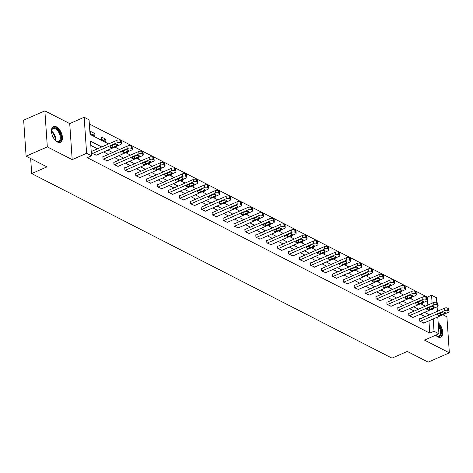 <?xml version="1.0" encoding="UTF-8"?>
<svg xmlns="http://www.w3.org/2000/svg" width="473" height="473" viewBox="0 0 473 473"><rect width="100%" height="100%" fill="white"/><g stroke="black" fill="none" stroke-linecap="round" stroke-linejoin="round"><path stroke-width="0.71" d="M435.663 335.209A8.597 4.653 66.3 0 0 437.785 336.859A8.597 4.653 66.3 0 0 440.718 337.137A8.597 4.653 66.3 0 0 442.574 330.787A8.597 4.653 66.3 0 0 438.164 322.633M56.435 126.847A8.597 4.653 66.3 0 0 53.502 126.563A8.597 4.653 66.3 0 0 51.876 133.954A8.597 4.653 66.3 0 0 57.47 142.036A8.597 4.653 66.3 0 0 60.402 142.314A8.597 4.653 66.3 0 0 62.034 134.923A8.597 4.653 66.3 0 0 56.435 126.847M427.87 305.091L427.326 297.097L431.571 295.241L436.473 297.748L436.798 302.531M30.662 158.532L31.691 173.579L391.981 358.144L407.265 351.445L428.13 362.135L449.35 352.834L446.896 316.804L442.858 314.74M31.691 173.579L46.969 166.88L26.104 156.196L23.65 120.166L44.87 110.865L47.33 146.896L72.186 159.626L86.612 153.305L84.159 117.274L89.06 119.787L90.053 134.391L108.654 143.916M72.186 159.626L69.726 123.601L44.87 110.865M69.726 123.601L84.159 117.274M427.326 297.097L89.344 123.967M26.104 156.196L47.33 146.896M90.781 133.865L94.984 136.017L94.819 133.581L90.615 131.429L90.781 133.865M101.707 139.458L105.905 141.61L105.739 139.18L101.541 137.028L101.707 139.458M115.737 146.648L116.831 147.209L116.76 146.198M126.658 152.241L127.751 152.803L127.68 151.798M137.584 157.84L138.672 158.396L138.607 157.391M148.504 163.433L149.592 163.995L149.527 162.984M159.425 169.027L160.518 169.588L160.448 168.583M170.351 174.626L171.439 175.181L171.368 174.176M181.271 180.219L182.359 180.775L182.294 179.77M192.192 185.812L193.286 186.374L193.215 185.363M203.112 191.411L204.206 191.967L204.135 190.962M214.038 197.005L215.126 197.56L215.061 196.555M224.959 202.598L226.053 203.159L225.982 202.148M235.879 208.191L236.973 208.753L236.902 207.748M246.805 213.79L247.893 214.346L247.828 213.341M257.726 219.383L258.82 219.945L258.749 218.934M268.646 224.977L269.74 225.538L269.669 224.533M279.573 230.576L280.66 231.131L280.595 230.126M290.493 236.169L291.587 236.725L291.516 235.72M301.413 241.762L302.507 242.324L302.436 241.313M312.34 247.361L313.428 247.917L313.363 246.912M323.26 252.954L324.348 253.51L324.283 252.505M334.18 258.548L335.274 259.109L335.203 258.098M345.101 264.141L346.195 264.703L346.124 263.698M356.027 269.74L357.115 270.296L357.05 269.291M366.947 275.333L368.041 275.895L367.97 274.884M377.868 280.927L378.962 281.488L378.891 280.483M388.794 286.526L389.882 287.081L389.817 286.076M399.715 292.119L400.808 292.675L400.737 291.67M410.635 297.712L411.729 298.274L411.658 297.263M421.561 303.311L422.649 303.867L422.584 302.862M101.73 146.949L90.52 141.208L91.514 155.818L87.269 157.675L429.78 333.128L428.94 320.836M425.15 316.662L420.367 314.208M414.23 311.068L409.447 308.615M403.309 305.469L398.526 303.022M392.383 299.876L387.6 297.428M381.463 294.283L376.679 291.829M370.542 288.684L365.759 286.236M359.622 283.091L354.833 280.643M348.696 277.497L343.912 275.044M337.775 271.904L332.992 269.45M326.855 266.305L322.072 263.857M315.929 260.712L311.145 258.258M305.008 255.118L300.225 252.665M294.088 249.519L289.305 247.072M283.161 243.926L278.378 241.478M272.241 238.333L267.458 235.879M261.321 232.734L256.537 230.286M250.394 227.141L245.611 224.693M239.474 221.547L234.691 219.094M228.554 215.954L223.77 213.5M217.633 210.355L212.844 207.907M206.707 204.762L201.924 202.308M195.787 199.168L191.003 196.715M184.866 193.569L180.083 191.122M173.94 187.976L169.157 185.528M163.019 182.383L158.236 179.929M152.099 176.784L147.316 174.336M141.173 171.191L136.39 168.743M130.252 165.597L125.469 163.144M119.332 160.004L114.549 157.55M108.406 154.405L103.622 151.957M97.485 148.812L90.804 145.388M92.294 151.088L91.945 150.905L92.111 153.341L96.291 155.168M103.215 156.681L102.866 156.504L103.031 158.934L107.211 160.767M114.141 162.274L113.792 162.097L113.958 164.533L118.132 166.36M125.061 167.874L124.712 167.69L124.878 170.126L129.058 171.953M135.982 173.467L135.633 173.284L135.798 175.72L139.978 177.552M146.908 179.06L146.553 178.883L146.725 181.319L150.899 183.146M157.828 184.653L157.479 184.476L157.645 186.912L161.825 188.739M168.749 190.252L168.4 190.069L168.565 192.505L172.746 194.332M179.675 195.846L179.32 195.668L179.486 198.098L183.666 199.931M190.595 201.439L190.247 201.262L190.412 203.697L194.592 205.524M201.516 207.038L201.167 206.855L201.332 209.291L205.513 211.118M212.442 212.631L212.087 212.454L212.253 214.884L216.433 216.717M223.362 218.224L223.014 218.047L223.179 220.483L227.353 222.31M234.283 223.824L233.934 223.64L234.1 226.076L238.28 227.903M245.203 229.417L244.854 229.234L245.02 231.669L249.2 233.502M256.13 235.01L255.781 234.833L255.946 237.269L260.12 239.096M267.05 240.603L266.701 240.426L266.867 242.862L271.047 244.689M277.97 246.202L277.621 246.019L277.787 248.455L281.967 250.282M288.897 251.796L288.542 251.618L288.713 254.048L292.888 255.881M299.817 257.389L299.468 257.211L299.634 259.647L303.814 261.474M310.737 262.988L310.389 262.805L310.554 265.241L314.734 267.068M321.664 268.581L321.309 268.404L321.474 270.834L325.655 272.667M332.584 274.174L332.235 273.997L332.401 276.433L336.581 278.26M343.504 279.774L343.156 279.59L343.321 282.026L347.501 283.853M354.431 285.367L354.076 285.184L354.242 287.619L358.422 289.452M365.351 290.96L365.002 290.783L365.168 293.219L369.348 295.046M376.272 296.553L375.923 296.376L376.088 298.812L380.268 300.639M387.192 302.152L386.843 301.969L387.009 304.405L391.189 306.232M398.118 307.746L397.769 307.568L397.935 309.998L402.109 311.831M409.039 313.339L408.69 313.161L408.855 315.597L413.035 317.424M419.959 318.938L419.61 318.755L419.776 321.191L423.956 323.018M437.779 316.963L438.926 333.778L424.494 340.105L449.35 352.834M438.926 333.778L434.025 331.271L433.185 318.973M429.78 333.128L434.025 331.271M91.514 155.818L86.612 153.305M437.093 306.882L437.395 311.299M431.536 309.318L432.564 309.845L432.499 308.893M432.115 303.228L431.571 295.241M114.791 147.062L119.574 149.515M125.712 152.661L130.495 155.109M136.632 158.254L141.421 160.702M147.558 163.847L152.341 166.301M158.479 169.44L163.262 171.894M169.399 175.04L174.182 177.487M180.325 180.633L185.109 183.086M191.246 186.226L196.029 188.68M202.166 191.825L206.949 194.273M213.092 197.418L217.876 199.866M224.013 203.012L228.796 205.465M234.933 208.611L239.716 211.059M245.859 214.204L250.643 216.652M256.78 219.797L261.563 222.251M267.7 225.39L272.483 227.844M278.627 230.99L283.41 233.437M289.547 236.583L294.33 239.036M300.467 242.176L305.251 244.63M311.388 247.775L316.177 250.223M322.314 253.368L327.097 255.816M333.234 258.962L338.018 261.415M344.155 264.561L348.938 267.009M355.081 270.154L359.864 272.602M366.001 275.747L370.785 278.201M376.922 281.34L381.705 283.794M387.848 286.94L392.631 289.387M398.769 292.533L403.552 294.986M409.689 298.126L414.472 300.58M420.615 303.725L425.398 306.173M429.395 314.799L424.612 312.351M418.475 309.206L413.692 306.758M407.555 303.613L402.771 301.159M396.628 298.014L391.845 295.566M385.708 292.42L380.925 289.973M374.787 286.827L370.004 284.374M363.861 281.234L359.078 278.78M352.941 275.635L348.158 273.187M342.02 270.042L337.237 267.594M331.094 264.448L326.311 261.995M320.174 258.849L315.39 256.401M309.253 253.256L304.47 250.808M298.333 247.663L293.544 245.209M287.407 242.064L282.623 239.616M276.486 236.47L271.703 234.023M265.566 230.877L260.783 228.424M254.64 225.284L249.856 222.83M243.719 219.685L238.936 217.237M232.799 214.092L228.016 211.644M221.872 208.498L217.089 206.045M210.952 202.899L206.169 200.451M200.032 197.306L195.248 194.858M189.105 191.713L184.322 189.259M178.185 186.114L173.402 183.666M167.265 180.52L162.481 178.073M156.344 174.927L151.555 172.474M145.418 169.334L140.635 166.88M134.498 163.735L129.714 161.287M123.577 158.142L118.794 155.694M112.651 152.548L107.868 150.095M92.347 134.669L94.819 133.581M103.268 140.262L105.739 139.18M92.46 153.518L117.097 142.728A2.205 1.023 176.1 0 1 120.195 142.698L120.893 143.059A2.205 1.023 176.1 0 1 121.395 143.65A2.205 1.023 176.1 0 1 120.597 144.519L95.96 155.315M121.395 143.65L121.23 141.22A2.205 1.023 -3.9 0 0 120.727 140.623L120.03 140.262A2.205 1.023 -3.9 0 0 116.932 140.292L91.969 151.23M114.667 144.389A1.762 0.822 -3.9 0 1 116.518 144.176A1.762 0.822 -3.9 0 1 117.552 144.844A1.762 0.822 -3.9 0 1 116.908 145.536L112.834 147.322A1.762 0.822 -3.9 0 1 110.989 147.535A1.762 0.822 -3.9 0 1 109.955 146.867A1.762 0.822 -3.9 0 1 110.593 146.175L114.667 144.389M51.539 132.15A7.444 4.026 -113.7 0 1 51.61 130.566A7.444 4.026 -113.7 0 1 55.264 127.923A7.444 4.026 -113.7 0 1 60.142 133.546A7.444 4.026 -113.7 0 1 60.473 140.369A7.444 4.026 -113.7 0 1 56.181 140.995A7.444 4.026 -113.7 0 1 54.963 139.973M55.968 140.848A6.888 3.731 66.3 0 0 58.617 141.232A6.888 3.731 66.3 0 0 59.432 133.824A6.888 3.731 66.3 0 0 53.082 128.615A6.888 3.731 66.3 0 0 51.575 130.82M59.87 142.485A8.544 4.624 66.3 0 0 60.715 133.374A8.544 4.624 66.3 0 0 53.017 126.847M438.311 324.774A7.444 4.026 -113.7 0 1 441.291 333.43A7.444 4.026 -113.7 0 1 437.04 336.132A7.444 4.026 -113.7 0 1 436.496 335.812A7.444 4.026 -113.7 0 1 435.698 335.191M436.283 335.664A6.888 3.731 66.3 0 0 436.579 335.83A6.888 3.731 66.3 0 0 438.932 336.055A6.888 3.731 66.3 0 0 438.406 326.139M440.186 337.302A8.544 4.624 66.3 0 0 441.924 331.478A8.544 4.624 66.3 0 0 438.24 323.698M103.386 159.117L128.017 148.321A2.205 1.023 176.1 0 1 131.116 148.291L131.813 148.652A2.205 1.023 176.1 0 1 132.316 149.249A2.205 1.023 176.1 0 1 131.518 150.112L106.886 160.909M132.316 149.249L132.15 146.813A2.205 1.023 -3.9 0 0 131.648 146.216L130.95 145.861A2.205 1.023 -3.9 0 0 127.852 145.885L102.889 156.823M125.593 149.982A1.762 0.822 -3.9 0 1 127.438 149.77A1.762 0.822 -3.9 0 1 128.473 150.438A1.762 0.822 -3.9 0 1 127.834 151.129L123.76 152.915A1.762 0.822 -3.9 0 1 121.91 153.128A1.762 0.822 -3.9 0 1 120.875 152.46A1.762 0.822 -3.9 0 1 121.52 151.768L125.593 149.982M114.306 164.71L138.938 153.914A2.205 1.023 176.1 0 1 142.036 153.891L142.74 154.245A2.205 1.023 176.1 0 1 143.242 154.842A2.205 1.023 176.1 0 1 142.438 155.712L117.807 166.502M143.242 154.842L143.077 152.407A2.205 1.023 -3.9 0 0 142.574 151.815L141.87 151.455A2.205 1.023 -3.9 0 0 138.772 151.484L113.81 162.422M136.514 155.576A1.762 0.822 -3.9 0 1 138.358 155.363A1.762 0.822 -3.9 0 1 139.393 156.031A1.762 0.822 -3.9 0 1 138.755 156.723L134.681 158.508A1.762 0.822 -3.9 0 1 132.836 158.727A1.762 0.822 -3.9 0 1 131.801 158.059A1.762 0.822 -3.9 0 1 132.44 157.361L136.514 155.576M125.227 170.304L149.864 159.513A2.205 1.023 176.1 0 1 152.962 159.484L153.66 159.844A2.205 1.023 176.1 0 1 154.163 160.436A2.205 1.023 176.1 0 1 153.364 161.305L128.727 172.101M154.163 160.436L153.997 158A2.205 1.023 -3.9 0 0 153.494 157.408L152.797 157.048A2.205 1.023 -3.9 0 0 149.699 157.077L124.736 168.016M147.434 161.175A1.762 0.822 -3.9 0 1 149.285 160.962A1.762 0.822 -3.9 0 1 150.313 161.624A1.762 0.822 -3.9 0 1 149.675 162.322L145.601 164.107A1.762 0.822 -3.9 0 1 143.757 164.32A1.762 0.822 -3.9 0 1 142.722 163.652A1.762 0.822 -3.9 0 1 143.36 162.96L147.434 161.175M136.147 175.903L160.785 165.107A2.205 1.023 176.1 0 1 163.883 165.077L164.58 165.438A2.205 1.023 176.1 0 1 165.083 166.035A2.205 1.023 176.1 0 1 164.285 166.898L139.653 177.694M165.083 166.035L164.917 163.599A2.205 1.023 -3.9 0 0 164.415 163.002L163.717 162.647A2.205 1.023 -3.9 0 0 160.619 162.671L135.656 173.609M158.36 166.768A1.762 0.822 -3.9 0 1 160.205 166.555A1.762 0.822 -3.9 0 1 161.24 167.223A1.762 0.822 -3.9 0 1 160.601 167.915L156.522 169.701A1.762 0.822 -3.9 0 1 154.677 169.913A1.762 0.822 -3.9 0 1 153.642 169.245A1.762 0.822 -3.9 0 1 154.287 168.554L158.36 166.768M147.073 181.496L171.705 170.7A2.205 1.023 176.1 0 1 174.803 170.676L175.507 171.031A2.205 1.023 176.1 0 1 176.009 171.628A2.205 1.023 176.1 0 1 175.205 172.491L150.574 183.288M176.009 171.628L175.844 169.192A2.205 1.023 -3.9 0 0 175.341 168.601L174.638 168.24A2.205 1.023 -3.9 0 0 171.539 168.264L146.577 179.202M169.281 172.361A1.762 0.822 -3.9 0 1 171.125 172.148A1.762 0.822 -3.9 0 1 172.16 172.816A1.762 0.822 -3.9 0 1 171.522 173.508L167.448 175.294A1.762 0.822 -3.9 0 1 165.603 175.507A1.762 0.822 -3.9 0 1 164.569 174.844A1.762 0.822 -3.9 0 1 165.207 174.147L169.281 172.361M157.994 187.089L182.631 176.293A2.205 1.023 176.1 0 1 185.729 176.269L186.427 176.63A2.205 1.023 176.1 0 1 186.93 177.221A2.205 1.023 176.1 0 1 186.131 178.09L161.494 188.881M186.93 177.221L186.764 174.785A2.205 1.023 -3.9 0 0 186.261 174.194L185.564 173.833A2.205 1.023 -3.9 0 0 182.466 173.863L157.503 184.801M180.201 177.96A1.762 0.822 -3.9 0 1 182.046 177.742A1.762 0.822 -3.9 0 1 183.081 178.41A1.762 0.822 -3.9 0 1 182.442 179.107L178.368 180.893A1.762 0.822 -3.9 0 1 176.524 181.106A1.762 0.822 -3.9 0 1 175.489 180.438A1.762 0.822 -3.9 0 1 176.127 179.746L180.201 177.96M168.914 192.682L193.552 181.892A2.205 1.023 176.1 0 1 196.65 181.863L197.347 182.223A2.205 1.023 176.1 0 1 197.85 182.815A2.205 1.023 176.1 0 1 197.052 183.684L172.414 194.48M197.85 182.815L197.684 180.384A2.205 1.023 -3.9 0 0 197.182 179.787L196.484 179.433A2.205 1.023 -3.9 0 0 193.386 179.456L168.423 190.394M191.127 183.554A1.762 0.822 -3.9 0 1 192.972 183.341A1.762 0.822 -3.9 0 1 194.007 184.009A1.762 0.822 -3.9 0 1 193.368 184.701L189.289 186.486A1.762 0.822 -3.9 0 1 187.444 186.699A1.762 0.822 -3.9 0 1 186.409 186.031A1.762 0.822 -3.9 0 1 187.048 185.339L191.127 183.554M179.841 198.282L204.472 187.485A2.205 1.023 176.1 0 1 207.57 187.462L208.274 187.816A2.205 1.023 176.1 0 1 208.77 188.414A2.205 1.023 176.1 0 1 207.972 189.277L183.341 200.073M208.77 188.414L208.605 185.978A2.205 1.023 -3.9 0 0 208.108 185.386L207.405 185.026A2.205 1.023 -3.9 0 0 204.306 185.049L179.344 195.988M202.048 189.147A1.762 0.822 -3.9 0 1 203.893 188.934A1.762 0.822 -3.9 0 1 204.927 189.602A1.762 0.822 -3.9 0 1 204.289 190.294L200.215 192.079A1.762 0.822 -3.9 0 1 198.37 192.292A1.762 0.822 -3.9 0 1 197.336 191.624A1.762 0.822 -3.9 0 1 197.974 190.932L202.048 189.147M190.761 203.875L215.398 193.079A2.205 1.023 176.1 0 1 218.496 193.055L219.194 193.416A2.205 1.023 176.1 0 1 219.697 194.007A2.205 1.023 176.1 0 1 218.898 194.876L194.261 205.666M219.697 194.007L219.531 191.571A2.205 1.023 -3.9 0 0 219.029 190.98L218.325 190.619A2.205 1.023 -3.9 0 0 215.227 190.649L190.264 201.587M212.968 194.74A1.762 0.822 -3.9 0 1 214.813 194.527A1.762 0.822 -3.9 0 1 215.848 195.195A1.762 0.822 -3.9 0 1 215.209 195.893L211.135 197.679A1.762 0.822 -3.9 0 1 209.291 197.891A1.762 0.822 -3.9 0 1 208.256 197.223A1.762 0.822 -3.9 0 1 208.895 196.526L212.968 194.74M201.681 209.468L226.319 198.678A2.205 1.023 176.1 0 1 229.417 198.648L230.115 199.009A2.205 1.023 176.1 0 1 230.617 199.6A2.205 1.023 176.1 0 1 229.819 200.469L205.181 211.265M230.617 199.6L230.452 197.17A2.205 1.023 -3.9 0 0 229.949 196.573L229.251 196.212A2.205 1.023 -3.9 0 0 226.153 196.242L201.191 207.18M223.895 200.339A1.762 0.822 -3.9 0 1 225.739 200.126A1.762 0.822 -3.9 0 1 226.774 200.794A1.762 0.822 -3.9 0 1 226.129 201.486L222.056 203.272A1.762 0.822 -3.9 0 1 220.211 203.485A1.762 0.822 -3.9 0 1 219.176 202.816A1.762 0.822 -3.9 0 1 219.815 202.125L223.895 200.339M212.608 215.067L237.239 204.271A2.205 1.023 176.1 0 1 240.337 204.241L241.041 204.602A2.205 1.023 176.1 0 1 241.537 205.199A2.205 1.023 176.1 0 1 240.739 206.062L216.108 216.859M241.537 205.199L241.372 202.763A2.205 1.023 -3.9 0 0 240.869 202.166L240.172 201.811A2.205 1.023 -3.9 0 0 237.074 201.835L212.111 212.773M234.815 205.932A1.762 0.822 -3.9 0 1 236.66 205.72A1.762 0.822 -3.9 0 1 237.694 206.388A1.762 0.822 -3.9 0 1 237.056 207.079L232.982 208.865A1.762 0.822 -3.9 0 1 231.131 209.078A1.762 0.822 -3.9 0 1 230.103 208.41A1.762 0.822 -3.9 0 1 230.741 207.718L234.815 205.932M223.528 220.66L248.159 209.864A2.205 1.023 176.1 0 1 251.258 209.841L251.961 210.195A2.205 1.023 176.1 0 1 252.464 210.792A2.205 1.023 176.1 0 1 251.666 211.662L227.028 222.452M252.464 210.792L252.298 208.357A2.205 1.023 -3.9 0 0 251.796 207.765L251.092 207.405A2.205 1.023 -3.9 0 0 247.994 207.434L223.031 218.372M245.735 211.526A1.762 0.822 -3.9 0 1 247.58 211.313A1.762 0.822 -3.9 0 1 248.615 211.981A1.762 0.822 -3.9 0 1 247.976 212.673L243.902 214.458A1.762 0.822 -3.9 0 1 242.058 214.677A1.762 0.822 -3.9 0 1 241.023 214.009A1.762 0.822 -3.9 0 1 241.662 213.311L245.735 211.526M234.448 226.254L259.086 215.463A2.205 1.023 176.1 0 1 262.184 215.434L262.882 215.794A2.205 1.023 176.1 0 1 263.384 216.386A2.205 1.023 176.1 0 1 262.586 217.255L237.949 228.051M263.384 216.386L263.219 213.95A2.205 1.023 -3.9 0 0 262.716 213.358L262.018 212.998A2.205 1.023 -3.9 0 0 258.92 213.027L233.958 223.966M256.656 217.125A1.762 0.822 -3.9 0 1 258.506 216.912A1.762 0.822 -3.9 0 1 259.541 217.574A1.762 0.822 -3.9 0 1 258.897 218.272L254.823 220.057A1.762 0.822 -3.9 0 1 252.978 220.27A1.762 0.822 -3.9 0 1 251.943 219.602A1.762 0.822 -3.9 0 1 252.582 218.91L256.656 217.125M245.375 231.853L270.006 221.057A2.205 1.023 176.1 0 1 273.104 221.027L273.802 221.388A2.205 1.023 176.1 0 1 274.305 221.985A2.205 1.023 176.1 0 1 273.506 222.848L248.875 233.644M274.305 221.985L274.139 219.549A2.205 1.023 -3.9 0 0 273.636 218.952L272.939 218.597A2.205 1.023 -3.9 0 0 269.841 218.621L244.878 229.559M267.582 222.718A1.762 0.822 -3.9 0 1 269.427 222.505A1.762 0.822 -3.9 0 1 270.461 223.173A1.762 0.822 -3.9 0 1 269.823 223.865L265.749 225.651A1.762 0.822 -3.9 0 1 263.899 225.863A1.762 0.822 -3.9 0 1 262.864 225.195A1.762 0.822 -3.9 0 1 263.508 224.504L267.582 222.718M256.295 237.446L280.927 226.65A2.205 1.023 176.1 0 1 284.025 226.626L284.728 226.981A2.205 1.023 176.1 0 1 285.231 227.578A2.205 1.023 176.1 0 1 284.427 228.441L259.795 239.237M285.231 227.578L285.065 225.142A2.205 1.023 -3.9 0 0 284.563 224.551L283.859 224.19A2.205 1.023 -3.9 0 0 280.761 224.214L255.798 235.152M278.502 228.311A1.762 0.822 -3.9 0 1 280.347 228.098A1.762 0.822 -3.9 0 1 281.382 228.766A1.762 0.822 -3.9 0 1 280.743 229.458L276.67 231.244A1.762 0.822 -3.9 0 1 274.825 231.457A1.762 0.822 -3.9 0 1 273.79 230.794A1.762 0.822 -3.9 0 1 274.429 230.097L278.502 228.311M267.215 243.039L291.853 232.243A2.205 1.023 176.1 0 1 294.951 232.219L295.649 232.58A2.205 1.023 176.1 0 1 296.151 233.171A2.205 1.023 176.1 0 1 295.353 234.04L270.716 244.831M296.151 233.171L295.986 230.735A2.205 1.023 -3.9 0 0 295.483 230.144L294.785 229.783A2.205 1.023 -3.9 0 0 291.687 229.813L266.725 240.751M289.423 233.91A1.762 0.822 -3.9 0 1 291.273 233.692A1.762 0.822 -3.9 0 1 292.302 234.36A1.762 0.822 -3.9 0 1 291.664 235.057L287.59 236.843A1.762 0.822 -3.9 0 1 285.745 237.056A1.762 0.822 -3.9 0 1 284.711 236.388A1.762 0.822 -3.9 0 1 285.349 235.696L289.423 233.91M278.136 248.632L302.773 237.842A2.205 1.023 176.1 0 1 305.871 237.813L306.569 238.173A2.205 1.023 176.1 0 1 307.072 238.764A2.205 1.023 176.1 0 1 306.273 239.634L281.642 250.43M307.072 238.764L306.906 236.334A2.205 1.023 -3.9 0 0 306.403 235.737L305.706 235.383A2.205 1.023 -3.9 0 0 302.608 235.406L277.645 246.344M300.349 239.504A1.762 0.822 -3.9 0 1 302.194 239.291A1.762 0.822 -3.9 0 1 303.228 239.959A1.762 0.822 -3.9 0 1 302.59 240.651L298.51 242.436A1.762 0.822 -3.9 0 1 296.666 242.649A1.762 0.822 -3.9 0 1 295.631 241.981A1.762 0.822 -3.9 0 1 296.275 241.289L300.349 239.504M289.062 254.232L313.694 243.435A2.205 1.023 176.1 0 1 316.792 243.412L317.495 243.766A2.205 1.023 176.1 0 1 317.998 244.364A2.205 1.023 176.1 0 1 317.194 245.227L292.562 256.023M317.998 244.364L317.832 241.928A2.205 1.023 -3.9 0 0 317.33 241.336L316.626 240.976A2.205 1.023 -3.9 0 0 313.528 240.999L288.565 251.938M311.269 245.097A1.762 0.822 -3.9 0 1 313.114 244.884A1.762 0.822 -3.9 0 1 314.149 245.552A1.762 0.822 -3.9 0 1 313.51 246.244L309.437 248.029A1.762 0.822 -3.9 0 1 307.592 248.242A1.762 0.822 -3.9 0 1 306.557 247.574A1.762 0.822 -3.9 0 1 307.196 246.882L311.269 245.097M299.983 259.825L324.62 249.029A2.205 1.023 176.1 0 1 327.718 249.005L328.416 249.366A2.205 1.023 176.1 0 1 328.918 249.957A2.205 1.023 176.1 0 1 328.12 250.826L303.483 261.616M328.918 249.957L328.753 247.521A2.205 1.023 -3.9 0 0 328.25 246.93L327.553 246.569A2.205 1.023 -3.9 0 0 324.454 246.599L299.492 257.537M322.19 250.69A1.762 0.822 -3.9 0 1 324.04 250.477A1.762 0.822 -3.9 0 1 325.069 251.145A1.762 0.822 -3.9 0 1 324.431 251.843L320.357 253.629A1.762 0.822 -3.9 0 1 318.512 253.841A1.762 0.822 -3.9 0 1 317.478 253.173A1.762 0.822 -3.9 0 1 318.116 252.476L322.19 250.69M310.903 265.418L335.54 254.628A2.205 1.023 176.1 0 1 338.638 254.598L339.336 254.959A2.205 1.023 176.1 0 1 339.839 255.55A2.205 1.023 176.1 0 1 339.04 256.419L314.403 267.215M339.839 255.55L339.673 253.12A2.205 1.023 -3.9 0 0 339.171 252.523L338.473 252.162A2.205 1.023 -3.9 0 0 335.375 252.192L310.412 263.13M333.116 256.289A1.762 0.822 -3.9 0 1 334.961 256.076A1.762 0.822 -3.9 0 1 335.996 256.744A1.762 0.822 -3.9 0 1 335.357 257.436L331.277 259.222A1.762 0.822 -3.9 0 1 329.433 259.435A1.762 0.822 -3.9 0 1 328.398 258.766A1.762 0.822 -3.9 0 1 329.037 258.075L333.116 256.289M321.829 271.017L346.461 260.221A2.205 1.023 176.1 0 1 349.559 260.191L350.262 260.552A2.205 1.023 176.1 0 1 350.765 261.149A2.205 1.023 176.1 0 1 349.961 262.012L325.329 272.809M350.765 261.149L350.594 258.713A2.205 1.023 -3.9 0 0 350.097 258.116L349.393 257.761A2.205 1.023 -3.9 0 0 346.295 257.785L321.333 268.723M344.037 261.882A1.762 0.822 -3.9 0 1 345.881 261.67A1.762 0.822 -3.9 0 1 346.916 262.338A1.762 0.822 -3.9 0 1 346.277 263.029L342.204 264.815A1.762 0.822 -3.9 0 1 340.359 265.028A1.762 0.822 -3.9 0 1 339.324 264.36A1.762 0.822 -3.9 0 1 339.963 263.668L344.037 261.882M332.75 276.61L357.387 265.814A2.205 1.023 176.1 0 1 360.485 265.791L361.183 266.145A2.205 1.023 176.1 0 1 361.685 266.742A2.205 1.023 176.1 0 1 360.887 267.612L336.25 278.402M361.685 266.742L361.52 264.306A2.205 1.023 -3.9 0 0 361.017 263.715L360.314 263.355A2.205 1.023 -3.9 0 0 357.216 263.384L332.253 274.322M354.957 267.476A1.762 0.822 -3.9 0 1 356.802 267.263A1.762 0.822 -3.9 0 1 357.836 267.931A1.762 0.822 -3.9 0 1 357.198 268.623L353.124 270.408A1.762 0.822 -3.9 0 1 351.279 270.627A1.762 0.822 -3.9 0 1 350.245 269.959A1.762 0.822 -3.9 0 1 350.883 269.261L354.957 267.476M343.67 282.204L368.307 271.413A2.205 1.023 176.1 0 1 371.406 271.384L372.103 271.744A2.205 1.023 176.1 0 1 372.606 272.336A2.205 1.023 176.1 0 1 371.808 273.205L347.17 284.001M372.606 272.336L372.44 269.9A2.205 1.023 -3.9 0 0 371.938 269.308L371.24 268.948A2.205 1.023 -3.9 0 0 368.142 268.977L343.179 279.915M365.883 273.075A1.762 0.822 -3.9 0 1 367.728 272.862A1.762 0.822 -3.9 0 1 368.763 273.524A1.762 0.822 -3.9 0 1 368.124 274.222L364.044 276.007A1.762 0.822 -3.9 0 1 362.2 276.22A1.762 0.822 -3.9 0 1 361.165 275.552A1.762 0.822 -3.9 0 1 361.804 274.86L365.883 273.075M354.596 287.803L379.228 277.007A2.205 1.023 176.1 0 1 382.326 276.977L383.029 277.338A2.205 1.023 176.1 0 1 383.526 277.935A2.205 1.023 176.1 0 1 382.728 278.798L358.096 289.594M383.526 277.935L383.361 275.499A2.205 1.023 -3.9 0 0 382.864 274.902L382.16 274.547A2.205 1.023 -3.9 0 0 379.062 274.571L354.1 285.509M376.804 278.668A1.762 0.822 -3.9 0 1 378.648 278.455A1.762 0.822 -3.9 0 1 379.683 279.123A1.762 0.822 -3.9 0 1 379.044 279.815L374.971 281.601A1.762 0.822 -3.9 0 1 373.12 281.813A1.762 0.822 -3.9 0 1 372.091 281.145A1.762 0.822 -3.9 0 1 372.73 280.454L376.804 278.668M365.517 293.396L390.148 282.6A2.205 1.023 176.1 0 1 393.246 282.576L393.95 282.931A2.205 1.023 176.1 0 1 394.452 283.528A2.205 1.023 176.1 0 1 393.654 284.391L369.017 295.187M394.452 283.528L394.287 281.092A2.205 1.023 -3.9 0 0 393.784 280.501L393.081 280.14A2.205 1.023 -3.9 0 0 389.983 280.164L365.02 291.102M387.724 284.261A1.762 0.822 -3.9 0 1 389.569 284.048A1.762 0.822 -3.9 0 1 390.603 284.716A1.762 0.822 -3.9 0 1 389.965 285.408L385.891 287.194A1.762 0.822 -3.9 0 1 384.046 287.407A1.762 0.822 -3.9 0 1 383.012 286.744A1.762 0.822 -3.9 0 1 383.65 286.047L387.724 284.261M376.437 298.989L401.074 288.193A2.205 1.023 176.1 0 1 404.173 288.169L404.87 288.53A2.205 1.023 176.1 0 1 405.373 289.121A2.205 1.023 176.1 0 1 404.575 289.99L379.937 300.781M405.373 289.121L405.207 286.685A2.205 1.023 -3.9 0 0 404.705 286.094L404.007 285.733A2.205 1.023 -3.9 0 0 400.909 285.763L375.946 296.701M398.644 289.86A1.762 0.822 -3.9 0 1 400.495 289.642A1.762 0.822 -3.9 0 1 401.53 290.31A1.762 0.822 -3.9 0 1 400.885 291.007L396.812 292.793A1.762 0.822 -3.9 0 1 394.967 293.006A1.762 0.822 -3.9 0 1 393.932 292.338A1.762 0.822 -3.9 0 1 394.571 291.646L398.644 289.86M387.363 304.582L411.995 293.792A2.205 1.023 176.1 0 1 415.093 293.763L415.797 294.123A2.205 1.023 176.1 0 1 416.293 294.714A2.205 1.023 176.1 0 1 415.495 295.584L390.864 306.38M416.293 294.714L416.128 292.284A2.205 1.023 -3.9 0 0 415.625 291.687L414.927 291.333A2.205 1.023 -3.9 0 0 411.829 291.356L386.867 302.294M409.571 295.454A1.762 0.822 -3.9 0 1 411.415 295.241A1.762 0.822 -3.9 0 1 412.45 295.909A1.762 0.822 -3.9 0 1 411.812 296.601L407.738 298.386A1.762 0.822 -3.9 0 1 405.887 298.599A1.762 0.822 -3.9 0 1 404.853 297.931A1.762 0.822 -3.9 0 1 405.497 297.239L409.571 295.454M398.284 310.182L422.915 299.385A2.205 1.023 176.1 0 1 426.013 299.362L426.717 299.716A2.205 1.023 176.1 0 1 427.22 300.314A2.205 1.023 176.1 0 1 426.415 301.177L401.784 311.973M427.22 300.314L427.054 297.878A2.205 1.023 -3.9 0 0 426.551 297.286L425.848 296.926A2.205 1.023 -3.9 0 0 422.75 296.949L397.787 307.888M420.491 301.047A1.762 0.822 -3.9 0 1 422.336 300.834A1.762 0.822 -3.9 0 1 423.37 301.502A1.762 0.822 -3.9 0 1 422.732 302.194L418.658 303.979A1.762 0.822 -3.9 0 1 416.814 304.192A1.762 0.822 -3.9 0 1 415.779 303.524A1.762 0.822 -3.9 0 1 416.417 302.832L420.491 301.047M409.204 315.775L433.842 304.979A2.205 1.023 176.1 0 1 436.94 304.955L437.637 305.316A2.205 1.023 176.1 0 1 438.14 305.907A2.205 1.023 176.1 0 1 437.342 306.776L412.704 317.566M438.14 305.907L437.974 303.471A2.205 1.023 -3.9 0 0 437.472 302.88L436.774 302.519A2.205 1.023 -3.9 0 0 433.676 302.549L408.713 313.487M431.411 306.64A1.762 0.822 -3.9 0 1 433.262 306.427A1.762 0.822 -3.9 0 1 434.297 307.095A1.762 0.822 -3.9 0 1 433.652 307.793L429.579 309.579A1.762 0.822 -3.9 0 1 427.734 309.791A1.762 0.822 -3.9 0 1 426.699 309.123A1.762 0.822 -3.9 0 1 427.338 308.426L431.411 306.64M420.125 321.368L444.762 310.578A2.205 1.023 176.1 0 1 447.86 310.548L448.558 310.909A2.205 1.023 176.1 0 1 449.06 311.5A2.205 1.023 176.1 0 1 448.262 312.369L423.631 323.165M449.06 311.5L448.895 309.07A2.205 1.023 -3.9 0 0 448.392 308.473L447.695 308.112A2.205 1.023 -3.9 0 0 444.596 308.142L419.634 319.08M442.338 312.239A1.762 0.822 -3.9 0 1 444.182 312.026A1.762 0.822 -3.9 0 1 445.217 312.694A1.762 0.822 -3.9 0 1 444.579 313.386L440.505 315.172A1.762 0.822 -3.9 0 1 438.654 315.385A1.762 0.822 -3.9 0 1 437.62 314.716A1.762 0.822 -3.9 0 1 438.264 314.025L442.338 312.239M116.932 140.292L117.097 142.728M120.03 140.262L120.195 142.698M120.727 140.623L120.893 143.059M116.908 145.536L116.819 144.241M112.834 147.322L112.692 145.252M51.551 131.098A6.888 3.731 -113.7 0 1 55.01 135.757A6.888 3.731 -113.7 0 1 55.749 140.682M55.24 140.245A6.663 3.607 66.3 0 0 54.472 135.982A6.663 3.607 66.3 0 0 51.527 131.766M436.118 335.008A6.888 3.731 -113.7 0 1 436.065 335.499M127.852 145.885L128.017 148.321M130.95 145.861L131.116 148.291M131.648 146.216L131.813 148.652M127.834 151.129L127.745 149.835M123.76 152.915L123.619 150.846M138.772 151.484L138.938 153.914M141.87 151.455L142.036 153.891M142.574 151.815L142.74 154.245M138.755 156.723L138.666 155.434M134.681 158.508L134.539 156.445M149.699 157.077L149.864 159.513M152.797 157.048L152.962 159.484M153.494 157.408L153.66 159.844M149.675 162.322L149.586 161.027M145.601 164.107L145.459 162.038M160.619 162.671L160.785 165.107M163.717 162.647L163.883 165.077M164.415 163.002L164.58 165.438M160.601 167.915L160.513 166.62M156.522 169.701L156.386 167.631M171.539 168.264L171.705 170.7M174.638 168.24L174.803 170.676M175.341 168.601L175.507 171.031M171.522 173.508L171.433 172.213M167.448 175.294L167.306 173.23M182.466 173.863L182.631 176.293M185.564 173.833L185.729 176.269M186.261 174.194L186.427 176.63M182.442 179.107L182.353 177.813M178.368 180.893L178.226 178.824M193.386 179.456L193.552 181.892M196.484 179.433L196.65 181.863M197.182 179.787L197.347 182.223M193.368 184.701L193.28 183.406M189.289 186.486L189.153 184.417M204.306 185.049L204.472 187.485M207.405 185.026L207.57 187.462M208.108 185.386L208.274 187.816M204.289 190.294L204.2 188.999M200.215 192.079L200.073 190.016M215.227 190.649L215.398 193.079M218.325 190.619L218.496 193.055M219.029 190.98L219.194 193.416M215.209 195.893L215.12 194.598M211.135 197.679L210.993 195.609M226.153 196.242L226.319 198.678M229.251 196.212L229.417 198.648M229.949 196.573L230.115 199.009M226.129 201.486L226.047 200.191M222.056 203.272L221.914 201.202M237.074 201.835L237.239 204.271M240.172 201.811L240.337 204.241M240.869 202.166L241.041 204.602M237.056 207.079L236.967 205.785M232.982 208.865L232.84 206.796M247.994 207.434L248.159 209.864M251.092 207.405L251.258 209.841M251.796 207.765L251.961 210.195M247.976 212.673L247.887 211.384M243.902 214.458L243.761 212.395M258.92 213.027L259.086 215.463M262.018 212.998L262.184 215.434M262.716 213.358L262.882 215.794M258.897 218.272L258.808 216.977M254.823 220.057L254.681 217.988M269.841 218.621L270.006 221.057M272.939 218.597L273.104 221.027M273.636 218.952L273.802 221.388M269.823 223.865L269.734 222.57M265.749 225.651L265.607 223.581M280.761 224.214L280.927 226.65M283.859 224.19L284.025 226.626M284.563 224.551L284.728 226.981M280.743 229.458L280.655 228.163M276.67 231.244L276.528 229.18M291.687 229.813L291.853 232.243M294.785 229.783L294.951 232.219M295.483 230.144L295.649 232.58M291.664 235.057L291.575 233.763M287.59 236.843L287.448 234.774M302.608 235.406L302.773 237.842M305.706 235.383L305.871 237.813M306.403 235.737L306.569 238.173M302.59 240.651L302.501 239.356M298.51 242.436L298.374 240.367M313.528 240.999L313.694 243.435M316.626 240.976L316.792 243.412M317.33 241.336L317.495 243.766M313.51 246.244L313.422 244.949M309.437 248.029L309.295 245.966M324.454 246.599L324.62 249.029M327.553 246.569L327.718 249.005M328.25 246.93L328.416 249.366M324.431 251.843L324.342 250.548M320.357 253.629L320.215 251.559M335.375 252.192L335.54 254.628M338.473 252.162L338.638 254.598M339.171 252.523L339.336 254.959M335.357 257.436L335.268 256.141M331.277 259.222L331.141 257.152M346.295 257.785L346.461 260.221M349.393 257.761L349.559 260.191M350.097 258.116L350.262 260.552M346.277 263.029L346.189 261.735M342.204 264.815L342.062 262.746M357.216 263.384L357.387 265.814M360.314 263.355L360.485 265.791M361.017 263.715L361.183 266.145M357.198 268.623L357.109 267.334M353.124 270.408L352.982 268.345M368.142 268.977L368.307 271.413M371.24 268.948L371.406 271.384M371.938 269.308L372.103 271.744M368.124 274.222L368.035 272.927M364.044 276.007L363.908 273.938M379.062 274.571L379.228 277.007M382.16 274.547L382.326 276.977M382.864 274.902L383.029 277.338M379.044 279.815L378.956 278.52M374.971 281.601L374.829 279.531M389.983 280.164L390.148 282.6M393.081 280.14L393.246 282.576M393.784 280.501L393.95 282.931M389.965 285.408L389.876 284.113M385.891 287.194L385.749 285.13M400.909 285.763L401.074 288.193M404.007 285.733L404.173 288.169M404.705 286.094L404.87 288.53M400.885 291.007L400.802 289.713M396.812 292.793L396.67 290.724M411.829 291.356L411.995 293.792M414.927 291.333L415.093 293.763M415.625 291.687L415.797 294.123M411.812 296.601L411.723 295.306M407.738 298.386L407.596 296.317M422.75 296.949L422.915 299.385M425.848 296.926L426.013 299.362M426.551 297.286L426.717 299.716M422.732 302.194L422.643 300.899M418.658 303.979L418.516 301.916M433.676 302.549L433.842 304.979M436.774 302.519L436.94 304.955M437.472 302.88L437.637 305.316M433.652 307.793L433.564 306.498M429.579 309.579L429.437 307.509M444.596 308.142L444.762 310.578M447.695 308.112L447.86 310.548M448.392 308.473L448.558 310.909M444.579 313.386L444.49 312.091M440.505 315.172L440.363 313.102"/></g></svg>
